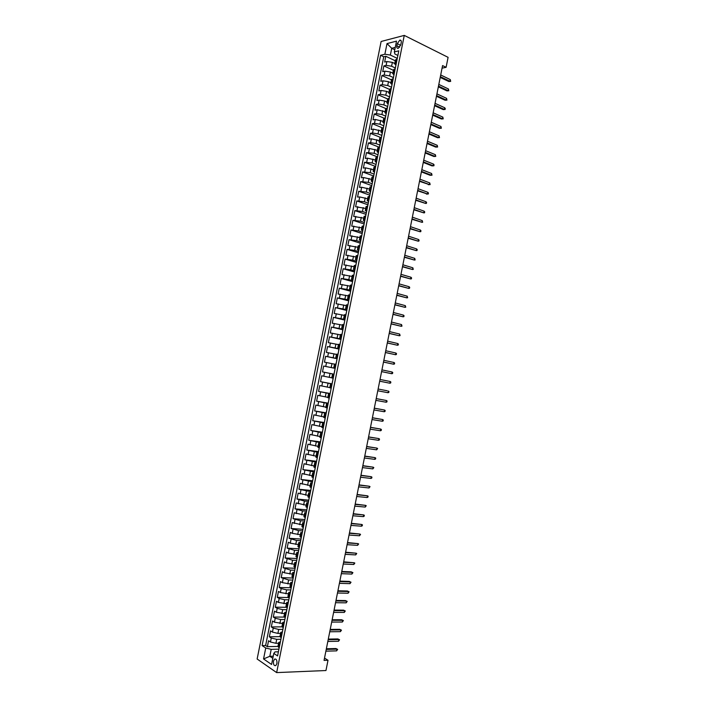 <?xml version="1.0" encoding="UTF-8"?>
<svg xmlns="http://www.w3.org/2000/svg" width="708" height="708" viewBox="0 0 708 708"><rect width="100%" height="100%" fill="white"/><g stroke="black" fill="none" stroke-linecap="round" stroke-linejoin="round"><path stroke-width="1.06" d="M276.916 663.538C277.12 660.201 276.332 658.732 274.545 659.139L273.456 661.183C273.253 664.52 274.04 665.989 275.837 665.573L276.916 663.538M381.116 41.489L257.137 659.006L276.651 672.6L404.268 35.4L381.116 41.489M394.737 63.49L392.356 62.366L386.887 61.525L384.648 62.047L385.798 56.277L395.276 60.782M395.25 67.941L391.586 66.225L386.108 65.375L383.869 65.888L393.374 70.322M383.869 65.888L382.718 71.658L384.948 71.163L390.418 72.012L392.807 73.119M390.878 82.756L388.488 81.677L383.01 80.818L380.789 81.278L381.939 75.508L391.462 79.862M388.949 92.403L386.55 91.332L381.081 90.474L378.851 90.907L380.01 85.128L389.542 89.403M387.011 102.049L384.612 101.005L379.143 100.129L376.921 100.536L378.081 94.757L387.63 98.961L389.294 98.262M385.081 111.705L377.205 109.793L374.992 110.174L376.152 104.386L385.763 108.528M383.143 121.36L375.267 119.457L373.054 119.811L374.213 114.023L384.001 118.156M381.205 131.015L373.32 129.13L371.125 129.449L372.284 123.661L382.364 127.829M379.276 140.68L371.381 138.803L369.187 139.095L370.346 133.308L380.842 137.556M377.337 150.344L369.443 148.485L367.248 148.742L368.417 142.954L379.355 147.291L379.771 145.813M375.399 160.017L367.496 158.167L365.31 158.397L366.478 152.609L377.435 156.849M373.461 169.699L365.558 167.858L363.381 168.061L364.54 162.265L375.523 166.424M371.514 179.381L363.611 177.549L361.434 177.726L362.602 171.929L373.603 176M369.576 189.063L361.664 187.248L359.496 187.39L360.664 181.593L371.682 185.576M367.638 198.753L359.726 196.948L357.558 197.063L358.726 191.257L369.762 195.151M365.691 208.444L355.62 206.736L356.779 200.93L367.841 204.745M363.753 218.144L353.673 216.418L354.841 210.612L366.018 214.365L365.567 216.117M361.806 227.852L351.734 226.109L352.903 220.294L364.116 223.967M359.859 237.552L349.787 235.791L350.956 229.976L362.186 233.56M357.912 247.269L347.84 245.49L349.009 239.667L360.266 243.163M355.965 256.986L345.902 255.181L347.07 249.366L358.345 252.774M354.018 266.704L343.955 264.889L345.123 259.066L356.398 262.456M352.071 276.43L342.008 274.598L343.176 268.766L354.381 271.961M350.124 286.156L340.061 284.306L341.229 278.474L352.451 281.58M348.177 295.891L338.105 294.024L339.282 288.191L350.522 291.209M346.221 305.626L336.158 303.741L337.327 297.909L348.593 300.838M344.274 315.37L334.211 313.458L335.38 307.626L346.663 310.467M342.318 325.114L332.256 323.193L333.424 317.352L344.734 320.104M340.362 334.866L330.309 332.919L331.477 327.087L342.805 329.751M338.406 344.619L328.353 342.663L329.521 336.813L340.867 339.397M336.45 354.381L326.397 352.398L327.574 346.557L338.937 349.044L338.557 350.92M334.495 364.142L324.441 362.142L325.618 356.301L337.114 358.726M334.008 374.24L322.485 371.895L323.662 366.045L335.185 368.381M322.485 371.895L334.017 374.178M331.76 377.815L321.706 375.798L320.529 381.647L332.087 383.842M329.795 387.595L319.75 385.55L318.573 391.409L330.149 393.506L330.521 391.63M327.839 397.374L317.786 395.312L316.618 401.171L328.096 403.162M325.884 407.153L315.83 405.073L314.653 410.941L326.158 412.844M323.919 416.941L313.874 414.844L312.697 420.711L324.22 422.526M321.954 426.729L311.909 424.623L310.732 430.482L322.273 432.207M319.998 436.526L309.945 434.393L308.768 440.27L320.335 441.898M318.034 446.332L307.989 444.181L306.812 450.049L318.388 451.598M316.069 456.129L306.024 453.97L304.847 459.837L316.449 461.297M314.104 465.944L304.059 463.758L302.882 469.634L314.502 470.997M312.131 475.758L302.095 473.555L300.918 479.431L312.662 480.803M310.166 485.573L300.13 483.352L298.944 489.237L310.732 490.432M308.201 495.396L298.165 493.157L296.979 499.043L308.785 500.149M306.228 505.22L296.192 502.963L295.015 508.848L306.838 509.866M304.263 515.052L294.227 512.778L293.041 518.663L304.891 519.592M302.289 524.885L292.254 522.592L291.077 528.487L302.944 529.318L303.192 527.478M300.316 534.726L292.262 533.328L290.289 532.416L289.103 538.31L300.873 539.045M298.342 544.576L290.28 543.186L288.315 542.24L287.129 548.142L298.918 548.788M296.369 554.417L288.306 553.045L286.342 552.072L285.156 557.975L296.971 558.524M294.395 564.276L286.324 562.913L284.368 561.904L283.182 567.807L295.015 568.276M292.422 574.135L284.351 572.781L282.395 571.745L281.209 577.648L293.068 578.029M290.448 583.994L282.368 582.657L280.421 581.587L279.235 587.498L291.112 587.782M288.475 593.862L280.386 592.534L278.448 591.437L277.262 597.348L289.156 597.543M286.492 603.729L278.403 602.42L276.474 601.287L275.279 607.199L286.775 607.305M284.519 613.606L276.421 612.305L274.492 611.146L273.306 617.066L284.368 617.075M282.536 623.482L274.439 622.199L272.518 621.005L271.323 626.925L282.103 626.854M280.554 633.368L277.908 633.403L272.456 632.094L270.536 630.872L269.35 636.793L279.961 636.642M442.058 68.172L446.102 67.322L442.571 65.587L324.052 660.396L328.008 660.263L324.512 658.077M397.268 43.648L396.843 45.808C396.586 47.657 397.064 48.498 398.259 48.339L400.79 44.808L401.224 42.639C401.48 40.799 401.011 39.949 399.825 40.108L397.268 43.648L400.666 45.312M278.288 651.803L275.04 651.882L273.801 653.404L277.58 655.935L398.799 50.826L394.356 51.914L394.86 53.985L397.763 55.383M273.801 653.404L271.58 664.476L263.553 658.944L265.748 648.015L262.11 645.581L380.594 55.277L384.878 54.233L387.011 43.595L396.507 41.144L394.356 51.914M280.917 639.28L276.713 639.342L271.261 638.032L269.35 636.793M278.571 643.262L275.925 643.307L276.713 639.342M282.89 629.403L278.704 629.439L273.244 628.138L271.323 626.925M284.873 619.535L280.687 619.535L275.235 618.243L273.306 617.066M286.846 609.668L282.669 609.641L277.217 608.349L275.279 607.199M288.82 599.8L284.651 599.747L279.2 598.464L277.262 597.348M290.776 589.95L286.634 589.852L281.182 588.587L279.235 587.498M292.652 580.091L288.616 579.967L281.209 577.648M294.625 570.241L290.599 570.09L283.182 567.807M296.599 560.4L292.572 560.214L285.156 557.975M298.564 550.558L294.555 550.337L287.129 548.142M300.537 540.717L296.528 540.478L289.103 538.31M302.511 530.885L298.511 530.611L291.077 528.487M304.475 521.061L300.484 520.752L293.041 518.663M306.44 511.238L302.458 510.902L295.015 508.848M308.414 501.423L304.431 501.052L296.979 499.043M310.378 491.609L298.944 489.237M312.343 481.794L300.918 479.431M314.308 471.988L302.882 469.634M316.272 462.191L304.847 459.837M318.228 452.394L306.812 450.049M320.193 442.597L308.768 440.27M322.158 432.809L310.732 430.482M324.114 423.03L312.697 420.711M326.184 413.295L314.653 410.941M328.149 403.498L316.618 401.171M330.105 393.728L318.573 391.409M332.061 383.966L320.529 381.647M335.203 368.293L331.194 367.541L331.981 363.62M337.141 358.593L333.149 357.752L333.937 353.841M339.097 348.84L335.114 347.973L335.902 344.061M341.044 339.097L337.07 338.194L337.858 334.282M343.008 329.326L339.035 328.424L339.813 324.512M344.831 319.591L340.99 318.653L341.769 314.75M346.787 309.865L342.946 308.892L343.725 304.989M348.734 300.13L344.902 299.13L345.681 295.227M350.681 290.413L346.858 289.377L347.637 285.474M352.628 280.687L348.814 279.633L349.593 275.731M354.575 270.969L350.761 269.881L351.549 265.987M356.522 261.261L352.717 260.146L353.496 256.243M358.469 251.552L354.673 250.402L355.451 246.508M360.407 241.853L356.62 240.676L357.398 236.782M362.354 232.153L358.567 230.941L359.345 227.056M364.293 222.462L360.514 221.223L361.301 217.329M366.24 212.772L362.469 211.497L363.248 207.612M368.178 203.09L364.416 201.789L365.195 197.904M370.116 193.408L366.363 192.072L367.133 188.186M372.054 183.726L368.302 182.363L369.08 178.487M373.992 174.053L370.249 172.663L371.027 168.787M375.939 164.389L372.196 162.964L372.974 159.088M377.966 154.76L374.134 153.273L374.913 149.397M379.913 145.105L376.081 143.582L376.851 139.706M381.842 135.458L378.019 133.901L378.798 130.024M383.78 125.803L379.957 124.219L380.736 120.342M385.71 116.156L381.895 114.546L382.674 110.669M387.639 106.519L383.833 104.873L384.612 101.005M389.568 96.881L385.772 95.199L386.55 91.332M391.48 87.243L387.71 85.535L388.488 81.677M393.347 77.579L389.648 75.88L390.418 72.012M385.798 56.277L383.754 56.773L265.624 645.51L267.367 646.67L277.934 646.439L279.218 647.723M275.925 643.307L270.465 641.997L268.553 640.74L267.367 646.67M323.662 366.045L331.194 367.541M325.618 356.301L333.149 357.752M327.574 346.557L335.114 347.973M329.521 336.813L337.07 338.194M331.477 327.087L339.035 328.424M333.424 317.352L340.99 318.653M335.38 307.626L342.946 308.892M337.327 297.909L344.902 299.13M339.282 288.191L346.858 289.377M341.229 278.474L348.814 279.633M343.176 268.766L350.761 269.881M345.123 259.066L352.717 260.146M347.07 249.366L354.673 250.402M349.009 239.667L356.62 240.676M350.956 229.976L358.567 230.941M352.903 220.294L360.514 221.223M354.841 210.612L362.469 211.497M356.779 200.93L364.416 201.789M358.726 191.257L366.363 192.072M360.664 181.593L368.302 182.363M362.602 171.929L370.249 172.663M364.54 162.265L372.196 162.964M366.478 152.609L374.134 153.273M368.417 142.954L370.603 142.68L376.081 143.582M370.346 133.308L372.55 132.998L378.019 133.901M372.284 123.661L374.488 123.325L379.957 124.219M374.213 114.023L376.426 113.661L381.895 114.546M376.152 104.386L378.364 103.996L383.833 104.873M378.081 94.757L380.302 94.332L385.772 95.199M380.01 85.128L382.24 84.677L387.71 85.535M381.939 75.508L384.179 75.03L389.648 75.88M396.347 63.03L394.675 63.808L395.825 65.083M397.135 59.127L395.453 59.915L394.675 63.808M395.179 68.897L393.498 69.658L392.719 73.561L394.391 72.818M393.214 78.685L391.551 79.411L390.763 83.314L392.436 82.597M391.259 88.473L389.595 89.164L388.816 93.067L390.471 92.385M388.028 103.97L386.86 102.828L388.506 102.182M387.329 108.058L385.683 108.687L384.904 112.59L386.55 111.979M385.364 117.864L383.727 118.448L382.94 122.36L384.586 121.785M383.4 127.67L381.771 128.219L380.984 132.131L382.621 131.591M381.435 137.476L379.807 137.998L379.028 141.91L380.656 141.405M379.47 147.291L377.851 147.777L377.063 151.689L378.683 151.22M377.506 157.105L375.886 157.565L375.107 161.477L376.718 161.035M375.541 166.929L373.93 167.353L373.143 171.265L374.753 170.858M373.567 176.761L371.966 177.142L371.178 181.062L372.78 180.69M371.603 186.593L370.001 186.939L369.213 190.859L370.815 190.523M369.629 196.426L368.036 196.744L367.248 200.665L368.841 200.364M367.656 206.267L366.071 206.55L365.284 210.471L366.868 210.205M365.682 216.117L364.107 216.365L363.319 220.285L364.894 220.055M363.708 225.967L362.142 226.179L361.354 230.1L362.921 229.905M361.735 235.817L360.177 235.994L359.39 239.924L360.947 239.755M359.761 245.676L358.204 245.818L357.416 249.756L358.974 249.623M357.788 255.535L356.239 255.65L355.451 259.579L357 259.482M355.814 265.403L354.266 265.482L353.478 269.421L355.018 269.35M353.832 275.279L352.292 275.324L351.504 279.253L353.044 279.226M351.885 284.997L350.318 285.165L349.531 289.103L351.062 289.103M349.876 295.032L348.354 295.006L347.557 298.944L349.079 298.988M347.894 304.918L346.38 304.856L345.584 308.803L347.106 308.874M345.911 314.812L344.398 314.715L343.61 318.662L345.123 318.768M343.929 324.707L342.424 324.574L341.637 328.521L343.141 328.662M341.946 334.601L340.451 334.441L339.663 338.389L341.159 338.566M339.964 344.504L338.468 344.309L337.681 348.256L339.167 348.469M337.981 354.416L336.495 354.177L335.698 358.133L337.185 358.381M335.99 364.328L334.512 364.054L333.725 368.01M332.539 373.939L331.742 377.895L333.211 378.214M332.017 384.161L330.556 383.825L332.034 384.081M330.556 383.825L329.76 387.78L331.229 388.134M330.034 394.091L328.574 393.719L330.061 393.94M328.574 393.719L327.777 397.675L329.238 398.064M328.043 404.02L326.592 403.613L328.087 403.799M326.592 403.613L325.795 407.569L327.246 407.994M326.052 413.959L324.609 413.516L326.114 413.667M324.609 413.516L323.813 417.472L325.255 417.932M324.06 423.897L322.618 423.419L324.131 423.534M322.618 423.419L321.83 427.375L323.264 427.871M322.069 433.836L320.636 433.323L322.158 433.411M320.636 433.323L319.839 437.287L321.273 437.818M320.078 443.783L318.653 443.235L320.175 443.288M318.653 443.235L317.857 447.208L319.281 447.766M318.078 453.74L316.662 453.155L318.193 453.173M316.662 453.155L315.865 457.129L317.281 457.722L316.874 459.766M316.087 463.696L314.671 463.076L316.211 463.067M314.671 463.076L313.883 467.05L315.29 467.678M314.095 473.661L312.688 473.006L314.228 472.953M312.688 473.006L311.892 476.98L313.29 477.643M312.095 483.626L310.697 482.936L312.246 482.856M310.697 482.936L309.9 486.909L311.299 487.608M310.095 493.6L308.706 492.874L310.263 492.759M308.706 492.874L307.909 496.848L309.272 497.574M308.095 503.574L306.714 502.813L308.281 502.662M306.714 502.813L305.918 506.786L307.299 507.565M306.104 513.548L304.723 512.76L306.299 512.574M304.723 512.76L303.927 516.734L305.298 517.548M304.104 523.539L302.723 522.708L304.307 522.486M302.723 522.708L301.927 526.69L303.298 527.531M302.095 533.522L300.732 532.664L302.325 532.407L302.705 530.504M300.732 532.664L299.935 536.646L301.298 537.522M300.095 543.523L298.741 542.62L300.307 542.337M298.741 542.62L297.935 546.603L299.298 547.514M298.095 553.514L296.74 552.585L298.289 552.258M296.74 552.585L295.944 556.568L297.289 557.515M296.086 563.524L294.74 562.55L296.28 562.196M294.74 562.55L293.944 566.542L295.289 567.524M294.086 573.524L292.749 572.524L294.271 572.135M292.749 572.524L291.944 576.516L293.28 577.533M292.077 583.542L290.749 582.498L292.262 582.073M290.749 582.498L289.944 586.49L291.28 587.543M290.076 593.552L288.749 592.481L290.262 592.021M288.749 592.481L287.944 596.472L289.271 597.561M288.067 603.579L286.749 602.464L288.351 602.172M286.749 602.464L285.944 606.464L287.262 607.588M286.059 613.606L284.749 612.455L286.351 612.155M284.749 612.455L283.943 616.456L285.253 617.615M284.05 623.633L282.74 622.447L284.28 621.898M282.74 622.447L281.943 626.447L283.244 627.642M282.041 633.669L280.74 632.448L282.28 631.863M280.74 632.448L279.934 636.448L281.235 637.678M280.023 643.705L278.731 642.457L280.279 641.829M394.781 49.772L391.728 48.294L390.365 55.065L384.878 54.233M397.179 58.322L390.365 55.065M328.008 660.263L325.963 670.529L276.651 672.6M446.102 67.322L448.093 57.339L404.268 35.4M395.259 47.409L391.728 48.294L387.011 43.595M273.235 656.201L269.819 656.298L272.81 658.334M278.934 649.156L271.208 649.342L269.819 656.298L263.553 658.944M383.754 56.773L380.594 55.277M393.878 74.8L392.719 73.561M391.931 84.517L390.763 83.314M389.984 94.244L388.816 93.067M386.081 113.705L384.904 112.59M384.134 123.44L382.94 122.36M382.338 133.007L380.984 132.131M380.373 142.777L379.028 141.91M378.276 152.68L377.063 151.689M376.329 162.433L375.107 161.477M374.39 172.203L373.143 171.265M372.443 181.965L371.178 181.062M370.514 191.744L369.213 190.859M368.24 203.382L368.611 201.514L367.248 200.665M366.647 211.311L365.284 210.471M364.691 221.091L363.319 220.285M362.726 230.879L361.354 230.1M360.77 240.667L359.39 239.924M358.806 250.455L357.416 249.756M356.841 260.252L355.451 259.579M354.876 270.058L353.478 269.421M352.911 279.864L351.504 279.253M350.947 289.669L349.531 289.103M348.982 299.484L347.557 298.944M347.017 309.308L345.584 308.803M345.053 319.131L343.61 318.662M343.079 328.954L341.637 328.521M341.106 338.787L339.663 338.389M339.141 348.628L337.681 348.256M337.167 358.469L335.698 358.133M265.624 645.51L262.11 645.581M265.748 648.015L271.208 649.342M397.967 54.967L397.489 57.339M397.011 59.153L397.365 57.994M440.217 77.402L448.801 81.508L449.969 81.287L440.358 76.676M450.306 79.606L450.677 81.393L449.969 81.287L450.306 79.606L440.703 74.977M450.677 81.393L448.801 81.508M396.02 64.711L395.542 67.065M395.055 68.933L395.409 67.729M438.341 86.827L446.934 90.872L448.102 90.659L438.473 86.128M448.438 88.978L448.819 90.757L448.102 90.659L448.438 88.978L438.818 84.429M448.819 90.757L446.934 90.872M394.064 74.455L393.595 76.791M393.09 78.712L393.462 77.473M436.455 96.261L445.075 100.235L446.235 100.04L436.597 95.589M446.571 98.35L446.952 100.12L446.235 100.04L446.571 98.35L436.933 93.881M446.952 100.12L445.075 100.235M392.108 84.199L391.648 86.526M391.135 88.5L391.506 87.226M434.579 105.696L443.208 109.598L444.367 109.421L434.712 105.05M444.704 107.731L445.279 108.554L445.084 109.492L444.367 109.421L444.704 107.731L435.048 103.341M445.084 109.492L443.208 109.598M390.161 93.952L389.692 96.261M389.17 98.288L389.55 96.978M432.694 115.138L441.341 118.971L442.5 118.802L432.818 114.51M442.836 117.112L443.226 118.864L442.5 118.802L442.836 117.112L433.163 112.811M443.226 118.864L441.341 118.971M388.205 103.713L387.745 106.005M387.205 108.085L387.595 106.731M430.818 124.59L439.482 128.343L440.633 128.192L430.933 123.98M440.969 126.502L441.358 128.245L440.633 128.192L440.969 126.502L431.278 122.272M441.358 128.245L439.482 128.343M386.249 113.475L385.789 115.749M385.249 117.882L385.639 116.501M428.933 134.033L437.615 137.724L438.765 137.582L429.048 133.449M439.102 135.892L439.491 137.626L438.765 137.582L439.102 135.892L429.384 131.75M439.491 137.626L437.615 137.724M384.294 123.236L383.842 125.493M383.285 127.688L383.683 126.263M427.048 143.494L435.747 147.105L436.889 146.981L427.163 142.928M437.234 145.29L437.624 147.007L436.889 146.981L437.234 145.29L427.499 141.219M437.624 147.007L435.747 147.105M381.32 137.494L381.727 136.033M425.163 152.946L433.88 156.495L435.022 156.379L425.269 152.406M435.358 154.689L435.756 156.397L435.022 156.379L435.358 154.689L425.614 150.698M435.756 156.397L433.88 156.495M423.278 162.415L432.004 165.884L433.154 165.787L423.384 161.893M433.491 164.088L434.075 164.858L433.88 165.796L433.154 165.787L433.491 164.088L423.72 160.185M433.88 165.796L432.004 165.884M378.417 152.556L377.975 154.778M377.382 157.123L377.806 155.592M421.393 171.876L430.137 175.283L431.278 175.195L421.49 171.38M431.615 173.504L432.013 175.195L431.278 175.195L431.615 173.504L421.835 169.672M432.013 175.195L430.137 175.283M376.461 162.344L376.019 164.539M375.417 166.946L375.851 165.371M419.508 181.345L429.402 184.602L419.596 180.876M429.738 182.912L430.145 184.593L429.402 184.602L429.738 182.912L419.941 179.168M430.145 184.593L428.269 184.682M374.497 172.124L374.063 174.31M373.452 176.77L373.886 175.159M417.614 190.824L427.535 194.027L417.711 190.372M427.871 192.328L428.455 193.063L428.269 194.001L427.535 194.027L427.871 192.328L418.047 188.664M428.269 194.001L426.393 194.081M372.532 181.921L372.098 184.089M371.479 186.602L371.93 184.956M415.729 200.302L425.658 203.444L415.817 199.868M425.995 201.745L426.588 202.47L426.402 203.408L425.658 203.444L425.995 201.745L416.154 198.16M370.576 191.718L370.142 193.868M369.505 196.435L369.965 194.753M413.835 209.78L423.782 212.869L413.923 209.382M424.119 211.17L424.712 211.887L424.526 212.825L423.782 212.869L424.119 211.17L414.26 207.665M367.541 206.276L368.001 204.55M411.95 219.268L421.906 222.294L412.029 218.887M422.242 220.604L422.649 222.241L421.906 222.294L422.242 220.604L412.366 217.179M366.647 211.32L366.222 213.444M410.056 228.764L420.03 231.728L410.127 228.401M420.366 230.029L420.968 230.728L420.773 231.666L420.03 231.728L420.366 230.029L410.472 226.684M364.682 221.126L364.257 223.241M363.593 225.967L364.071 224.171M408.162 238.26L418.145 241.171L408.233 237.915M418.49 239.472L419.092 240.154L418.897 241.092L418.145 241.171L418.49 239.472L408.578 236.206M362.717 230.941L362.292 233.038M361.62 235.817L362.107 233.985M406.277 247.756L416.269 250.614L406.339 247.437M416.605 248.906L417.216 249.579L417.021 250.526L416.269 250.614L416.605 248.906L406.675 245.729M360.744 240.764L360.328 242.844M359.646 245.676L360.142 243.809M404.383 257.261L414.392 260.057L404.436 256.969M414.729 258.358L415.145 259.96L414.392 260.057L414.729 258.358L404.781 255.252M358.779 250.588L358.363 252.65M357.797 255.499L358.168 253.632M402.489 266.766L412.507 269.509L402.542 266.5M412.853 267.801L413.268 269.394L412.507 269.509L412.853 267.801L402.879 264.783M356.814 260.411L356.434 262.279M355.699 265.385L356.204 263.456M400.586 276.279L410.631 278.961L400.639 276.031M410.967 277.253L411.578 277.899L411.392 278.837L410.631 278.961L410.967 277.253L400.985 274.315M354.841 270.244L354.434 272.27M353.726 275.217L354.23 273.288M398.692 285.793L408.746 288.413L398.737 285.572M409.082 286.713L409.702 287.342L409.507 288.289L408.746 288.413L409.082 286.713L399.082 283.855M352.867 280.076L352.469 282.094M351.761 285.041L352.257 283.129M396.799 295.316L406.861 297.882L396.834 295.112M407.206 296.174L407.631 297.741L406.861 297.882L407.206 296.174L397.179 293.395M350.903 289.917L350.495 291.917M349.787 294.882L350.292 292.97M394.896 304.838L404.976 307.343L394.931 304.661M405.321 305.644L405.746 307.192L404.976 307.343L405.321 305.644L395.276 302.944M348.929 299.758L348.531 301.75M347.814 304.714L348.318 302.812M393.002 314.37L403.091 316.812L393.029 314.21M403.436 315.113L404.056 315.706L403.861 316.653L403.091 316.812L403.436 315.113L393.374 312.494M346.955 309.608L346.557 311.582M345.84 314.564L346.345 312.662M391.099 323.901L401.206 326.291L391.126 323.768M401.551 324.583L401.985 326.114L401.206 326.291L401.551 324.583L391.471 322.043M344.982 319.467L344.592 321.423M343.876 324.406L344.371 322.521M389.196 333.441L399.321 335.769L389.223 333.326M399.666 334.061L400.1 335.583L399.321 335.769L399.666 334.061L389.568 331.609M341.902 334.264L342.398 332.379M387.303 342.982L397.436 345.247L387.32 342.893M397.772 343.539L398.4 344.106L398.215 345.053L397.436 345.247L397.772 343.539L387.657 341.168M341.035 339.185L340.645 341.114M339.92 344.115L340.415 342.247M385.4 352.522L395.551 354.735L385.409 352.46M395.887 353.026L396.515 353.584L396.33 354.531L395.551 354.735L395.887 353.026L385.754 350.734M337.946 353.982L338.442 352.115M383.497 362.071L393.657 364.222L383.506 362.027M394.002 362.514L394.63 363.062L394.445 364.009L393.657 364.222L394.002 362.514L383.851 360.31M337.079 358.921L336.583 360.788M335.973 363.841L336.459 361.983M392.108 372.01L392.745 372.541L392.551 373.497L391.772 373.718L381.594 371.603L390.683 373.514L391.772 373.718L392.108 372.01L381.939 369.886M335.096 368.797L334.61 370.656M334.105 373.736L334.371 371.842M389.878 383.223L390.666 382.984L390.851 382.028L390.223 381.506L389.878 383.223L379.683 381.187M390.223 381.506L380.028 379.461M332.132 383.621L332.388 381.709M332.742 380.559L333.008 378.647M387.984 392.719L388.781 392.471L388.966 391.524L388.329 391.011L387.984 392.719L377.78 390.772M387.241 390.781L378.125 389.028L387.241 390.781M330.76 390.444L331.025 388.524M386.099 402.233L386.887 401.967L387.072 401.02L386.435 400.516L386.099 402.233L375.868 400.356M376.214 398.631L386.435 400.516L376.222 398.595M328.167 403.401L328.547 401.524M328.777 400.33L329.043 398.409M384.205 411.737L384.993 411.472L385.187 410.516L384.541 410.029L384.205 411.737L373.957 409.95M374.302 408.224L384.541 410.029L374.311 408.162M326.795 410.224L327.069 408.295M382.311 421.26L383.108 420.977L383.294 420.021L382.647 419.543L382.311 421.26L372.045 419.552M372.39 417.826L382.647 419.543L372.408 417.738M324.202 423.198L324.574 421.313M324.813 420.127L325.087 418.189M380.417 430.774L381.214 430.482L381.4 429.535L380.754 429.066L380.417 430.774L370.134 429.154M370.47 427.42L380.754 429.066L370.496 427.313M322.22 433.101L322.591 431.216M322.83 430.03L323.105 428.083M378.523 440.296L379.32 439.995L379.506 439.04L378.86 438.588L378.523 440.296L368.213 438.756M368.558 437.031L378.86 438.588L368.585 436.898M320.228 443.013L320.609 441.128M320.848 439.942L321.122 437.978M376.621 449.828L377.621 448.562L376.966 448.111L376.621 449.828L366.301 448.368M366.647 446.642L376.966 448.111L366.673 446.483M318.246 452.925L318.627 451.04M318.865 449.854L319.14 447.881M374.727 459.359L375.532 459.032L375.718 458.085L375.072 457.642L374.727 459.359L364.381 457.979M364.726 456.253L375.072 457.642L364.762 456.067M316.255 462.846L316.635 460.961M372.833 468.891L373.824 467.607L373.169 467.174L372.833 468.891L362.469 467.599M362.815 465.873L373.169 467.174L362.85 465.669M314.272 472.767L314.644 470.882M314.883 469.687L315.166 467.705M370.93 478.431L371.744 478.086L371.93 477.13L371.275 476.714L370.93 478.431L360.549 477.227M360.894 475.493L371.275 476.714L360.938 475.263M312.281 482.697L312.697 480.626M312.901 479.617L313.175 477.617M369.027 487.98L370.036 486.67L369.372 486.263L369.027 487.98L358.637 486.847M358.983 485.113L369.372 486.263L359.027 484.865M310.29 492.626L310.67 490.741M310.909 489.547L311.184 487.573M367.133 497.529L367.948 497.158L368.133 496.202L367.47 495.812L367.133 497.529L356.717 496.485M357.062 494.75L367.47 495.812L357.115 494.476M308.299 502.565L308.679 500.671M308.918 499.476L309.184 497.538M365.231 507.078L366.24 505.742L365.576 505.362L365.231 507.078L354.796 506.114M355.142 504.379L365.576 505.362L355.195 504.087M306.307 512.504L306.688 510.61M306.927 509.424L307.192 507.521M363.328 516.636L364.151 516.247L364.337 515.291L363.673 514.92L363.328 516.636L352.876 515.76M353.221 514.017L363.673 514.92L353.283 513.698M304.316 522.451L304.697 520.557M304.936 519.362L305.192 517.495M361.425 526.194L362.248 525.796L362.434 524.84L361.77 524.478L361.425 526.194L350.956 525.398M351.301 523.663L361.77 524.478L351.363 523.318M359.522 535.761L360.54 534.398L359.868 534.044L359.522 535.761L349.026 535.044M349.371 533.31L359.868 534.044L349.451 532.947M300.334 542.355L300.705 540.461M300.953 539.266L301.192 537.469M357.62 545.337L358.637 543.956L357.956 543.611L357.62 545.337L347.106 544.7M347.451 542.965L357.956 543.611L347.531 542.576M298.334 552.311L298.714 550.417M298.953 549.222L299.183 547.461M355.708 554.904L356.735 553.514L356.053 553.187L355.708 554.904L345.185 554.355M345.531 552.621L356.053 553.187L345.61 552.205M296.342 562.276L296.723 560.382M296.962 559.187L297.183 557.462M353.805 564.488L354.832 563.081L354.15 562.763L353.805 564.488L343.256 564.019M343.601 562.276L354.15 562.763L343.69 561.842M294.342 572.241L294.723 570.347M294.962 569.152L295.183 567.462M341.681 571.94L352.239 572.338L351.203 571.843L352.92 572.648L352.239 572.338L351.903 574.064L341.336 573.684M351.203 571.843L341.769 571.489M352.92 572.648L351.903 574.064M292.342 582.215L292.723 580.321M292.962 579.126L293.174 577.471M339.751 581.613L350.336 581.923L349.301 581.418L351.018 582.224L350.336 581.923L349.991 583.649L339.406 583.348M349.301 581.418L339.849 581.126M351.018 582.224L349.991 583.649M290.342 592.189L290.723 590.295M290.97 589.1L291.165 587.49M337.822 591.286L348.424 591.516L347.398 590.994L349.115 591.808L348.424 591.516L348.079 593.242L337.477 593.021M347.398 590.994L337.928 590.782M349.115 591.808L348.079 593.242M288.97 599.074L289.165 597.499M335.893 600.959L346.513 601.11L345.486 600.57L347.203 601.384L346.513 601.11L346.177 602.835L335.548 602.703M345.486 600.57L335.999 600.437M347.203 601.384L346.177 602.835M286.97 609.066L287.156 607.526M333.964 610.641L344.61 610.712L343.584 610.154L345.3 610.977L344.61 610.712L344.265 612.438L333.618 612.385M343.584 610.154L334.079 610.092M345.3 610.977L344.265 612.438M284.342 622.146L284.722 620.252M284.961 619.049L285.147 617.553M332.034 620.323L342.699 620.314L341.672 619.739L343.389 620.562L342.699 620.314L342.353 622.04L331.689 622.075M341.672 619.739L332.149 619.757M343.389 620.562L342.353 622.04M282.342 632.147L282.722 630.244M282.961 629.049L283.138 627.58M330.105 630.014L340.787 629.916L339.76 629.332L341.477 630.164L340.787 629.916L340.442 631.642L329.76 631.766M339.76 629.332L330.229 629.421M341.477 630.164L340.442 631.642M280.341 642.147L280.722 640.244M280.961 639.041L281.129 637.616M328.176 639.713L338.875 639.528L337.858 638.935L339.566 639.758L338.875 639.528L338.53 641.253L327.831 641.457M337.858 638.935L328.3 639.094M339.566 639.758L338.53 641.253M278.332 652.148L278.713 650.245M278.961 649.05L279.111 647.652M326.246 649.413L336.955 649.139L335.946 648.528L337.654 649.369L336.955 649.139L336.61 650.873L325.892 651.156M335.946 648.528L326.37 648.767M337.654 649.369L336.61 650.873M277.908 633.403L278.704 629.439M279.89 623.5L280.687 619.535M281.873 613.597L282.669 609.641M283.864 603.703L284.651 599.747M285.846 593.808L286.634 589.852M287.82 583.923L288.616 579.967M289.802 574.038L290.599 570.09M291.784 564.161L292.572 560.214M293.767 554.293L294.555 550.337M295.74 544.417L296.528 540.478M297.714 534.558L298.511 530.611M299.696 524.699L300.484 520.752M301.67 514.84L302.458 510.902M303.644 504.99L304.431 501.052M305.617 495.14L306.405 491.202M307.591 485.299L308.378 481.369M309.564 475.466L310.352 471.528M311.529 465.625L312.316 461.696M313.502 455.802L314.29 451.872M315.467 445.978L316.255 442.049M317.441 436.155L318.228 432.225M319.405 426.34L320.193 422.411M321.37 416.525L322.158 412.605M323.335 406.719L324.122 402.799M325.299 396.923L326.087 393.002M327.264 387.117L328.052 383.205M329.229 377.329L330.017 373.408M391.586 66.225L392.356 62.366M386.108 65.375L386.887 61.525M270.465 641.997L271.261 638.032M272.456 632.094L273.244 628.138M274.439 622.199L275.235 618.243M276.421 612.305L277.217 608.349M278.403 602.42L279.2 598.464M280.386 592.534L281.182 588.587M282.368 582.657L283.156 578.71M284.351 572.781L285.138 568.834M286.324 562.913L287.121 558.966M288.306 553.045L289.094 549.098M290.28 543.186L291.077 539.239M292.262 533.328L293.05 529.389M294.236 523.477L295.024 519.539M296.209 513.627L296.997 509.689M298.183 503.786L298.971 499.848M300.157 493.954L300.944 490.016M302.13 484.113L302.918 480.183M304.104 474.289L304.891 470.351M306.068 464.457L306.856 460.527M308.042 454.642L308.83 450.713M310.007 444.819L310.794 440.898M311.98 435.013L312.768 431.084M313.945 425.207L314.733 421.278M315.91 415.401L316.697 411.481M317.874 405.604L318.662 401.684M319.839 395.807L320.627 391.887M321.804 386.019L322.591 382.099M323.768 376.231L324.556 372.32M325.733 366.452L326.512 362.54M327.689 356.673L328.477 352.761M329.654 346.902L330.432 342.991M331.609 337.132L332.388 333.22M333.565 327.37L334.353 323.459M335.521 317.609L336.309 313.706M337.477 307.847L338.265 303.953M339.433 298.103L340.221 294.201M341.389 288.351L342.176 284.457M343.345 278.616L344.123 274.713M345.3 268.872L346.079 264.978M347.247 259.137L348.026 255.252M349.203 249.411L349.982 245.517M351.15 239.685L351.929 235.799M353.097 229.967L353.876 226.082M355.053 220.25L355.832 216.365M357 210.542L357.779 206.656M358.947 200.833L359.726 196.948M360.894 191.125L361.664 187.248M362.832 181.425L363.611 177.549M364.779 171.734L365.558 167.858M366.726 162.043L367.496 158.167M368.664 152.362L369.443 148.485M370.603 142.68L371.381 138.803M372.55 132.998L373.32 129.13M374.488 123.325L375.267 119.457M376.426 113.661L377.205 109.793M378.364 103.996L379.143 100.129M380.302 94.332L381.081 90.474M382.24 84.677L383.01 80.818M384.179 75.03L384.948 71.163M395.577 63.216L396.356 59.304M393.613 72.986L394.4 69.074M391.657 82.756L392.444 78.845M389.701 92.536L390.48 88.624M387.736 102.324L388.524 98.403M385.78 112.112L386.559 108.191M383.816 121.9L384.603 117.979M381.851 131.697L382.639 127.776M379.886 141.494L380.674 137.573M377.922 151.3L378.709 147.379M375.957 161.114L376.745 157.194M373.992 170.929L374.78 166.999M372.027 180.744L372.815 176.823M370.054 190.567L370.842 186.638M368.089 200.399L368.877 196.47M366.116 210.232L366.903 206.293M364.151 220.064L364.939 216.135M362.177 229.905L362.965 225.976M360.204 239.755L360.991 235.817M358.23 249.605L359.018 245.667M356.257 259.455L357.044 255.517M354.283 269.314L355.071 265.376M352.31 279.182L353.097 275.235M350.327 289.05L351.115 285.103M348.354 298.918L349.141 294.971M346.371 308.794L347.168 304.847M344.389 318.68L345.185 314.724M342.415 328.565L343.203 324.609M340.433 338.451L341.221 334.495M338.451 348.354L339.238 344.389M336.468 358.248L337.256 354.292M334.477 368.151L335.273 364.186M332.495 378.063L333.291 374.098M330.512 387.975L331.3 384.01M328.521 397.887L329.317 393.922M326.538 407.808L327.326 403.843M324.547 417.738L325.344 413.764M322.556 427.667L323.352 423.694M320.565 437.606L321.361 433.632M318.573 447.544L319.37 443.571M316.582 457.492L317.379 453.509M314.591 467.439L315.387 463.457M312.591 477.387L313.396 473.404M310.6 487.343L311.396 483.36M308.608 497.308L309.405 493.326M306.608 507.273L307.405 503.291M304.608 517.247L305.405 513.256M302.608 527.221L303.413 523.23M300.608 537.204L301.413 533.212M298.608 547.187L299.413 543.195M296.608 557.178L297.413 553.178M294.608 567.17L295.413 563.17M292.608 577.17L293.404 573.17M290.599 587.171L291.404 583.171M288.599 597.18L289.395 593.18M286.59 607.19L287.395 603.189M284.581 617.208L285.386 613.199M282.572 627.235L283.377 623.226M280.563 637.262L281.368 633.244M278.554 647.289L279.359 643.271M399.71 47.206L396.843 45.808M275.801 659.104L274.545 659.139M386.86 102.828L387.639 98.925M277.934 646.457L278.731 642.457M401.144 40.754L399.825 40.108M382.178 133.175L381.807 135.024M380.223 142.936L379.851 144.795M342.884 329.335L342.513 331.202M326.45 411.357L326.078 413.242M288.652 600.065L288.271 601.959M286.651 610.048L286.271 611.942"/></g></svg>
